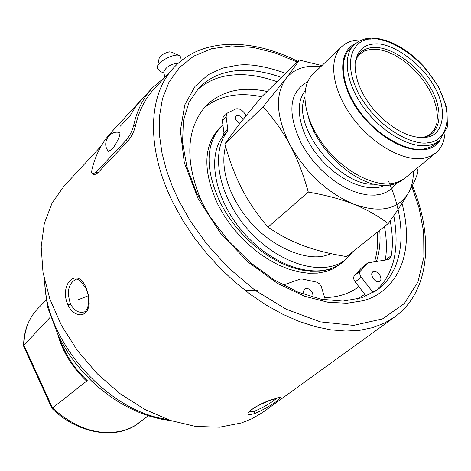 <?xml version="1.0" encoding="UTF-8"?>
<svg xmlns="http://www.w3.org/2000/svg" width="471" height="471" viewBox="0 0 471 471"><rect width="100%" height="100%" fill="white"/><g stroke="black" fill="none" stroke-linecap="round" stroke-linejoin="round"><path stroke-width="0.71" d="M402.475 179.881C395.522 184.92 386.526 186.481 375.493 184.573C386.762 186.687 395.811 185.085 402.652 179.769M308.646 117.768C316.176 146.334 347.91 178.727 375.493 184.573M101.171 146.039L64.003 186.151L52.075 203.025L44.309 223.478L41.183 246.857L42.985 272.32L49.802 298.867L61.466 325.408L77.55 350.789L97.409 373.903L120.176 393.732L144.844 409.458L170.343 420.473L195.583 426.42L219.551 427.203L241.346 422.976L251.72 418.837L262.318 412.696L394.645 317.03L384.324 323.177L372.679 327.639L359.756 330.306L345.761 331.066L330.872 329.865L315.287 326.662L299.226 321.475L282.918 314.334L266.627 305.326L250.59 294.563L235.082 282.188L220.34 268.399L206.604 253.404L194.099 237.449L183.025 220.775L173.54 203.666C145.792 148.966 147.788 94.706 173.811 67.653C201.429 37.709 251.326 37.733 297.825 61.401M254.393 413.638C237.243 418.272 258.296 402.805 274.728 398.855C290.519 392.526 269.359 407.798 254.393 413.638L254.623 411.212L249.359 411.577M86.034 287.681L88.695 295.753L89.213 303.889L88.56 307.451L87.318 310.442L85.534 312.732L83.29 314.222L80.7 314.84L77.909 314.546L75.066 313.35L72.351 311.296L69.938 308.481L67.959 305.049C58.669 284.366 77.132 265.962 86.034 287.681L85.763 288.164C91.58 299.474 87.612 312.632 83.285 312.114L83.285 312.114C78.21 313.097 73.923 310.33 70.426 303.807C66.688 291.82 68.336 283.783 75.384 279.697L76.225 279.527M173.811 67.653L154.041 88.99C145.033 98.704 138.851 110.973 135.501 125.792C134.105 131.474 131.527 136.608 127.776 141.182L97.774 172.904L94.412 174.794L94.012 174.611M276.565 398.354C271.078 402.952 263.766 407.238 254.623 411.212M131.415 110.544L111.132 132.481C101.971 142.389 95.578 154.747 91.945 169.548L91.651 172.298L92.298 173.828L92.71 174.017L96.066 172.121L126.034 140.358C129.784 135.778 132.357 130.644 133.758 124.956C137.143 109.99 143.378 97.597 152.469 87.771L165.156 76.991M375.051 291.461C393.685 275.17 399.938 249.889 393.809 215.63M277.083 81.701C260.575 75.89 245.685 73.676 232.409 75.054C218.938 76.167 207.081 81.212 196.825 90.185M304.036 294.457L303.43 291.331L304.56 289.011C307.31 287.669 309.977 288.935 312.579 292.803L313.221 297.36M372.543 277.525L371.66 274.275L371.878 273.039L372.702 271.885C375.181 270.743 377.648 271.979 380.097 275.6L380.986 278.861L380.768 280.104L379.932 281.258C377.454 282.388 374.993 281.146 372.543 277.525M325.414 300.003L321.151 286.18L319.362 283.719L316.959 282.194L302.629 279.067L300.439 279.05L283.106 285.079M204.137 207.246C184.367 163.773 185.068 129.825 206.233 105.41C221.965 90.715 242.247 86.075 267.086 91.492M390.182 220.769C392.684 233.575 393.05 245.185 391.283 255.606L389.464 258.867L387.256 259.768L367.922 262.83L360.55 270.931C359.249 272.479 359.479 274.564 361.257 277.183L373.185 292.644M360.55 270.931L354.504 275.629C353.173 277.166 353.403 279.244 355.181 281.864L366.226 296.188M354.504 275.629L361.463 267.964L367.492 263.271M385.29 260.051C387.003 250.03 386.732 238.856 384.471 226.522M261.682 96.791C238.42 91.833 219.074 95.654 203.649 108.248M85.275 379.838L87.265 380.627L52.505 407.945L23.927 345.208L23.627 346.173M23.927 345.208L50.426 317.048M52.016 408.516L52.505 407.945M119.057 132.386L119.063 132.386C122.136 131.856 116.573 144.462 111.721 149.466L108.477 151.326L108.23 151.026M367.922 262.824L361.463 267.964M324.702 297.648C338.284 297.278 349.67 293.604 358.855 286.627M376.488 261.311C379.561 251.926 380.65 241.582 379.744 230.278M357.719 287.469L358.802 286.556M374.598 261.582C377.3 252.562 378.231 242.753 377.389 232.15M221.464 126.163L219.298 128.3C203.107 146.175 202.736 171.78 218.179 205.12L224.255 215.753L231.438 226.009L239.586 235.671L248.529 244.549L258.09 252.468L268.081 259.268L278.29 264.832L288.523 269.047L298.573 271.855L308.252 273.215L317.377 273.127L325.797 271.614L333.356 268.723L342.323 262.647L335.746 266.827L328.181 269.712L319.762 271.219L310.63 271.296L300.945 269.924L290.89 267.104L280.645 262.871L270.425 257.296L260.422 250.478L250.843 242.541L241.882 233.645L233.722 223.96L226.522 213.693L220.428 203.042C204.938 169.654 205.285 144.026 221.464 126.163L222.889 124.833L223.931 132.692L227.752 128.948L226.104 116.696L222.306 120.458L222.889 124.833M346.173 259.121L342.323 262.647M245.615 115.083L246.616 114.977M178.485 63.067C170.873 63.921 165.922 66.911 163.643 72.039L163.743 72.457M223.242 135.819C205.839 157.308 215.565 203.03 246.404 235.83C277.025 268.841 320.457 280.174 341.546 262.8L345.738 259.474C324.672 276.83 281.175 265.403 250.454 232.274C219.521 199.363 209.695 153.552 227.075 132.074L223.242 135.819L223.931 132.692M226.951 113.429L223.225 117.132L222.306 120.458M181.27 60.712L180.723 57.221L179.781 55.843C175.795 52.522 158.556 60.924 157.485 66.711L157.962 69.072M353.15 251.426L345.738 259.474M226.104 116.696L227.016 113.364L227.517 112.963L235.989 108.878C239.451 108.295 242.494 110.055 245.132 114.17L245.974 115.772M78.492 299.691L88.248 295.753M178.856 55.425L171.815 52.228L169.595 51.863C164.456 52.893 160.958 55.083 159.104 58.428L159.039 58.734M239.886 123.408L235.953 119.946L235.341 117.744L235.983 116.001C238.238 114.765 240.528 115.784 242.842 119.069L243.024 119.44M331.301 253.698L325.167 255.682C306.456 260.981 273.062 247.929 251.061 222.789C230.343 199.61 219.38 169.648 225.544 146.34M227.752 128.948L227.075 132.074M235.8 119.634L239.186 123.119M267.999 227.116L308.293 192.097C325.62 195.053 340.733 199.068 353.615 204.143C366.544 209.348 378.06 215.83 388.175 223.578L346.668 256.583C330.701 254.063 316.318 250.454 303.507 245.756C290.86 241.011 279.026 234.799 267.999 227.116C257.666 215.165 248.994 202.471 241.988 189.03C235.1 175.583 229.389 160.529 224.85 143.879L239.609 123.761L261.699 96.761L299.203 60.053C296.118 64.951 291.696 71.133 285.95 78.604L263.042 106.84L224.85 143.879M388.175 223.578C396.741 211.703 403.417 201.612 408.21 193.304C412.961 184.979 416.234 177.85 418.03 171.921L416.97 168.324M321.923 65.581L299.203 60.053M263.042 106.84C273.663 118.498 282.653 131.185 290.012 144.897C297.354 158.821 303.448 174.553 308.293 192.097M413.385 171.261C413.444 179.763 411.719 187.111 408.21 193.304C397.789 209.719 379.591 213.328 353.615 204.143C327.104 192.698 305.903 172.945 290.012 144.897C276.1 116.784 274.746 94.683 285.95 78.604C293.963 68.801 305.573 64.827 320.775 66.682M307.728 81.695C289.076 92.01 286.916 112.522 301.234 143.219L306.462 151.933L312.626 160.311L319.579 168.159L327.162 175.271L335.181 181.494L343.453 186.681L351.766 190.702L359.938 193.487L367.763 194.976L375.075 195.147L381.71 194.023L387.533 191.644L392.42 188.076L396.282 183.419M355.169 43.75C334.469 52.993 340.651 92.875 365.779 119.917C394.115 151.061 429.552 158.415 440.308 139.893M435.339 144.038L430.17 147.205L424.406 148.877C408.445 152.887 376.541 135.607 359.561 111.156C343.241 89.631 337.519 60.111 350.353 48.283L354.269 44.557L359.22 41.03L365.107 38.875L371.743 38.11L378.937 38.722L386.526 40.653L394.333 43.827L402.187 48.154L409.9 53.523L417.312 59.793L424.253 66.823L438.448 86.493L446.897 107.835L447.415 126.94L439.396 140.688L434.474 143.702L428.586 145.415C410.306 148.636 381.728 132.327 363.871 107.847C345.902 83.42 342.134 55.796 354.269 44.557M426.049 137.255L420.462 137.55C405.39 136.313 390.094 127.3 374.586 110.52C361.392 94.912 354.893 79.316 355.093 63.732C356.912 51.363 363.094 44.804 373.644 44.068C390.671 41.271 422.081 63.385 433.915 86.052C447.856 108.424 444.3 135.801 426.049 137.255M245.332 290.589L257.984 290.324M357.713 39.994C351.172 40.535 345.796 42.796 341.581 46.764C328.104 59.322 332.173 89.996 352.09 117.038C371.878 144.138 403.6 162 423.847 158.238L430.276 156.319L435.675 153.022C441.039 148.518 444.124 142.118 444.93 133.835M341.581 46.764L313.174 73.959C299.538 86.682 303.1 117.073 322.5 143.578C341.763 170.143 373.079 187.352 393.35 183.296L398.937 181.659L403.8 179.021L435.675 153.022M274.728 398.855L278.449 397.801M67.959 305.049L70.426 303.807M85.787 288.223L85.763 288.164C80.064 280.322 76.602 277.501 75.384 279.697L76.131 279.538M411.872 186.587L419.113 208.094L423.665 231.938L423.882 257.148L417.948 281.911L404.33 303.554L382.493 318.92L353.562 325.39L320.321 321.87L286.386 309.329L255.011 290.254L228.264 267.669L206.899 244.172L190.696 221.576L178.933 200.876L172.262 186.28L166.463 170.331L162.018 153.199L159.457 135.195L159.398 116.826L162.43 98.798L169.036 82.019L179.486 67.477L193.728 56.143L211.344 48.801L231.538 45.893L253.292 47.441L275.506 53.052L297.172 62.042M97.774 172.904L96.066 172.121M127.776 141.182L126.034 140.358M135.501 125.792L133.758 124.956M285.661 73.305C265.573 66.205 249.406 63.526 237.16 65.269L222.518 68.124L208.241 74.677L194.994 86.446L184.809 104.827L180.364 130.544L184.302 162.742L197.985 198.432L220.399 233.057L248.27 262.217L277.478 283.377L304.684 296.294L328.052 302.3L347.068 303.253L362.016 300.892C386.567 295.77 418.183 265.88 402.051 203.366M141.335 99.811L135.395 107.153L130.326 115.389L120.364 126.134M198.886 87.912C208.665 78.015 221.07 72.287 236.106 70.732C250.342 69.384 265.45 71.621 281.428 77.45M388.563 181.341C407.957 224.461 405.084 269.182 377.636 289.63M44.71 281.116C45.228 341.175 107.571 411.577 167.128 419.361M361.257 277.183L355.181 281.864M385.561 260.016L391.283 255.606M52.475 407.968C76.084 429.11 99.993 436.582 124.203 430.388L129.743 428.327L134.894 425.649L148.353 415.799M23.55 345.844C23.85 330.819 28.525 318.496 37.574 308.882C28.743 318.237 24.186 330.354 23.903 345.231M59.711 338.755C65.228 354.533 74.412 368.487 87.265 380.627M364.79 294.322L357.412 299.12M384.418 185.509C367.975 193.128 338.855 180.941 319.267 157.414C299.55 133.976 293.651 104.391 305.108 90.915M304.725 97.491C291.679 126.54 339.091 186.186 373.921 184.179M428.957 142.436C418.519 146.322 382.352 134.2 359.349 95.042C339.091 55.772 358.09 38.239 370.854 39.105C382.028 36.526 415.681 49.225 437.541 85.616C457.577 122.395 441.845 142.26 428.957 142.436M423.005 137.432C441.203 134.624 444.153 111.097 430.535 87.7C417.176 64.256 390.259 45.557 372.043 47.547C363.159 48.619 357.554 53.535 355.24 62.284M359.779 54.088L364.819 50.809L371.448 49.196L378.696 49.479L386.573 51.486L394.763 55.131L402.964 60.247L410.865 66.647L418.171 74.071L424.612 82.254L429.946 90.885L433.968 99.646L436.517 108.2L437.477 116.225L436.8 123.408L434.48 129.443L430.582 134.082M426.726 136.508L424.106 137.491M274.493 398.978C270.601 399.997 264.237 402.676 255.4 407.021C250.431 410.335 248.405 411.872 249.312 411.63L249.2 411.348M412.361 185.621C434.18 237.531 429.817 291.737 394.645 317.03M94.412 174.794L92.71 174.017M141.341 99.805L152.469 87.771M377.554 289.694L361.969 297.796L342.947 301.122L321.181 299.25L297.666 292.002L273.586 279.556L250.219 262.406L228.829 241.393L210.561 217.62L196.366 192.351L186.922 166.94L182.577 142.725L183.349 120.894L188.953 102.413L198.88 87.924M141.306 99.781L131.385 110.52M171.026 420.697L160.805 419.09L150.461 416.458L140.105 412.82L129.819 408.204L119.716 402.646L109.89 396.205L100.441 388.934L91.462 380.909L83.043 372.208L75.278 362.911L68.23 353.12L58.904 337.189L47.465 306.915L43.85 277.089M37.574 308.882L45.97 300.18M51.998 408.498C78.074 434.197 116.832 440.303 138.704 423.088M57.986 335.358C62.955 352.178 72.169 367.115 85.616 380.162M119.063 132.386C109.013 130.255 101.395 143.755 108.477 151.326M51.998 408.487L23.574 346.055M163.643 72.039L164.891 77.167M163.92 73.176L160.346 71.415L157.561 68.513M159.104 58.428L157.485 66.711M435.228 144.126L439.396 140.688M430.6 134.07L426.773 136.36L421.969 137.579M359.773 54.094L357.153 57.415L355.381 61.73"/></g></svg>
